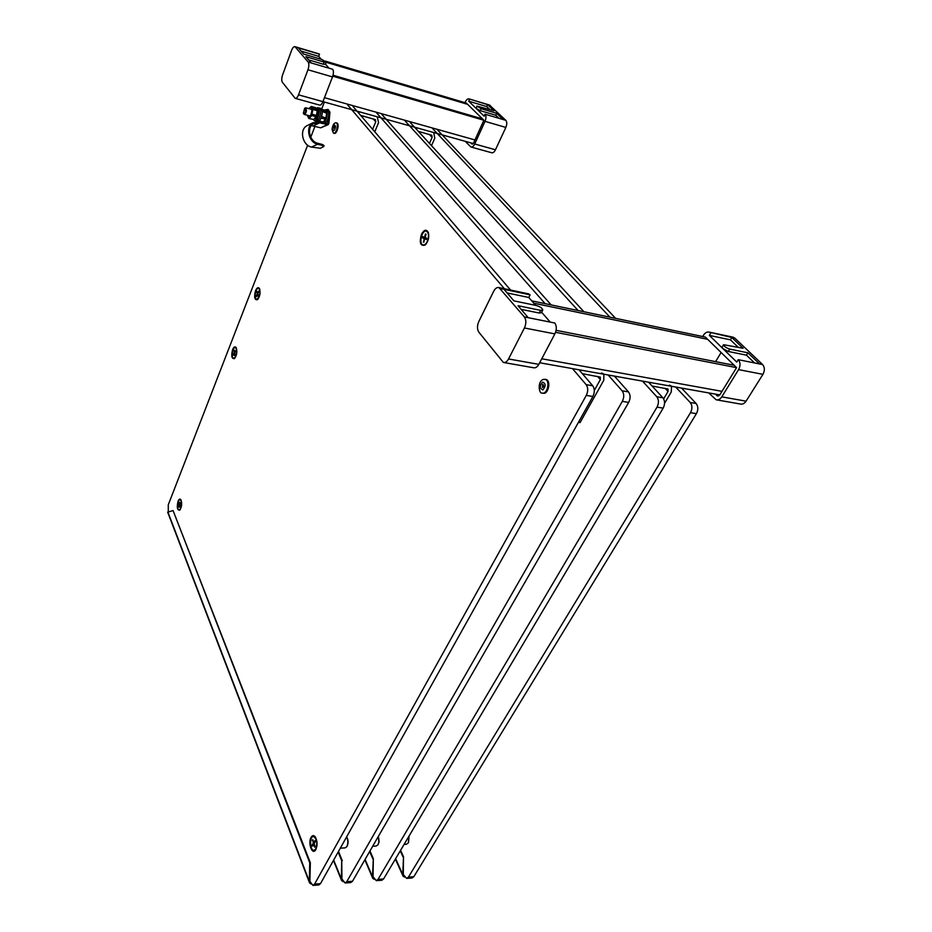 <?xml version="1.0" encoding="UTF-8"?>
<svg xmlns="http://www.w3.org/2000/svg" width="932" height="932" viewBox="0 0 932 932"><rect width="100%" height="100%" fill="white"/><g stroke="black" fill="none" stroke-linecap="round" stroke-linejoin="round"><path stroke-width="1.4" d="M313.024 885.4L318.814 884.957L320.48 883.653L592.892 396.484C594.826 392.349 594.779 388.784 592.74 385.766L579.017 369.771M510.596 290.062L352.925 106.365M311.078 837.355C307.7 843.041 312.22 855.576 315.645 849.926C317.637 845.51 317.509 841.153 315.237 836.843C313.746 835.072 312.36 835.247 311.078 837.355M232.592 349.628C231.054 355.954 231.672 358.948 234.433 358.599C236.821 355.418 237.427 351.795 236.239 347.718C235.085 346.133 233.874 346.774 232.592 349.628M255.531 290.702C253.935 297.11 254.564 300.116 257.418 299.72C259.946 296.551 260.645 292.846 259.527 288.629C258.304 286.858 256.964 287.545 255.531 290.702M421.45 234.316C419.167 242.844 420.402 246.409 425.178 245.011C428.266 241.609 429.337 237.485 428.382 232.639C426.472 228.969 424.153 229.517 421.45 234.316M178.035 501.241C176.637 507.381 177.208 510.363 179.748 510.188C181.833 506.961 182.206 503.466 180.89 499.703C179.934 498.55 178.991 499.051 178.035 501.241M307.653 145.206L168.284 504.806L168.284 511.913M311.043 884.014L309.564 882.895L309.319 881.381L309.75 862.787L310.333 862.752L309.902 881.334L312.954 885.4L314.608 884.084L586.298 395.389C588.232 391.242 588.185 387.654 586.158 384.636L572.493 368.606M504.398 288.757L347.613 104.873M324.394 102.031L321.633 109.149M314.981 126.298L310.74 137.237M426.798 238.266L425.143 237.578L426.064 234.212L425.446 233.967L424.526 237.322L422.872 236.646L422.534 237.881L424.188 238.569L423.629 242.122L424.806 238.813L426.46 239.512L426.798 238.266L426.46 239.512M428.044 239.477C426.74 243.427 425.027 245.244 422.918 244.918C418.445 243.73 422.138 229.354 426.46 231.218C428.452 232.406 428.988 235.155 428.044 239.477M426.541 239.209L424.806 238.813M425.784 244.44L423.314 245.011M426.588 231.252L428.429 232.814M424.118 241.306L423.757 242.157M426.576 239.105L424.188 238.569M426.576 239.07L422.534 237.881L422.872 236.646M425.167 237.474L424.526 237.322M425.889 234.864L425.446 233.967L426.064 234.212M423.268 241.912L423.874 242.169M258.49 295.549L257.838 293.813L258.875 291.704L258.63 291.075L257.605 293.184L256.952 291.46L257.22 293.953L256.195 296.061L256.428 296.691L257.465 294.594L258.106 296.329L258.49 295.549L258.106 296.329M258.84 297.401L256.498 299.37C253.574 298.822 255.764 287.312 258.583 288.396C260.354 289.992 260.436 292.998 258.84 297.401M258.176 294.733L257.465 294.594M257.873 299.288L256.673 299.405M258.863 288.454L259.679 288.943M256.428 296.691L256.906 295.724M257.943 294.093L257.22 293.953M257.488 292.869L256.58 292.229L256.952 291.46M258.63 291.075L258.875 291.704M235.12 355.162L234.724 353.03L235.668 350.653L234.584 352.238L234.2 350.117L234.188 352.82L233.117 354.405L233.256 355.185L234.328 353.612L234.713 355.744M235.248 357.259L233.583 358.284C230.786 357.853 232.639 346.634 235.353 347.578C237.252 349.617 237.217 352.844 235.248 357.259M234.852 358.179L233.734 358.307M235.656 347.624L236.39 348.032M233.256 355.185L234.002 354.102M234.794 352.925L234.188 352.82M234.398 351.236L234.2 350.117M235.202 352.343L234.584 352.238M235.668 350.653L235.808 351.446M180.295 506.857L179.864 504.888L180.75 503.327L180.587 502.604L179.701 504.165L179.27 502.22L178.49 506.309L178.653 507.031L179.538 505.47L179.969 507.427M180.505 508.802L179.072 509.897C176.567 509.734 177.732 499.109 180.179 499.75C181.95 501.486 182.055 504.503 180.505 508.802M180.121 509.781L179.177 509.897M178.653 507.031L179.235 505.994M179.492 503.222L179.27 502.22M180.587 502.604L180.75 503.327M315.039 846.419L314.084 843.577L315.342 841.666L314.993 840.617L313.735 842.528L312.791 839.709L313.28 843.239L312.034 845.138L312.383 846.186L313.63 844.276L314.573 847.118L315.039 846.419M315.61 849.18L313.921 850.345C309.832 850.753 309.401 836.225 313.49 836.482C316.962 838.812 317.672 843.041 315.61 849.18M314.317 844.241L313.63 844.276M315.936 849.436L314.235 850.299M313.7 836.493L315.47 837.169M312.383 846.186L312.034 845.138L313.571 844.369M314.352 843.18L313.28 843.239M313.245 841.048L312.337 840.408L312.791 839.709L312.337 840.408M314.818 842.47L313.735 842.528M314.993 840.617L315.342 841.666M346.786 837.053L346.786 837.053C348.382 840.047 348.486 843.087 347.135 846.151L346.995 846.361M346.634 836.878C348.207 840.233 348.265 843.507 346.809 846.687L345.131 847.875L340.32 848.167M345.166 882.988L350.782 882.569L352.482 881.276L628.669 402.426C630.615 398.372 630.545 394.865 628.459 391.894L614.421 376.097M551.162 304.915L381.945 114.508M343.116 881.637L341.625 880.6L341.368 879.051L341.718 860.725L341.939 879.004L345.085 883L346.774 881.695L622.32 401.366C624.265 397.3 624.195 393.782 622.122 390.811L608.13 374.967M545.138 303.657L376.773 113.052M378.182 844.415L379.103 841.724L378.392 836.342M372.672 846.268L376.213 846.058L378.019 844.718L378.893 841.957L378.322 836.47M376.388 880.658L381.84 880.251L383.576 878.969L663.153 408.146C665.11 404.185 665.029 400.737 662.897 397.801L648.579 382.19M583.933 311.754L410.197 122.441M373.744 878.34L373.056 876.744L376.307 880.67L378.031 879.377L657.025 407.133C658.982 403.148 658.901 399.688 656.78 396.752L642.509 381.106M578.096 310.531L405.164 121.02M408.507 842.516L409.078 836.027M404.092 844.415L406.422 844.287L408.367 842.796L408.962 836.214M406.725 878.398L412.026 878.002L413.796 876.732L696.402 413.668C698.383 409.777 698.278 406.387 696.111 403.498L681.537 388.073M615.633 318.36L437.725 130.165M404.022 876.138L403.3 874.542L406.643 878.398L408.402 877.129L690.496 412.69C692.464 408.787 692.371 405.385 690.216 402.484L675.677 387.025M609.994 317.183L432.809 128.779M325.396 61.128L466.35 103.079L483.894 120.251L332.759 76.168M480.423 116.861L479.84 118.154M326.142 62.293L467.631 104.337M482.555 118.935L333.027 75.247M429.466 143.435L432.11 137.388L431.796 135.256L418.398 131.365M431.504 145.66L434.801 138.134L433.671 132.507M417.431 127.975L415.649 128.371M360.102 111.991L358.133 112.434M372.649 129.338L375.736 121.812L375.398 119.657L360.626 115.347M374.781 131.82L378.578 122.593L377.215 116.768M531.729 300.861L705.361 337.081L736.571 367.639L555.577 332.293M721.112 352.506L715.59 361.639M533.768 303.203L707.633 339.306M734.16 365.286L556.101 330.324M663.666 398.873L668.046 391.463L668.023 389.028L652.085 386.011M664.574 403.3L671.25 392.023L671.553 386.291M671.203 385.93L669.432 385.126M650.163 382.47L649.173 382.842M580.857 370.109L579.681 370.552M594.313 390.426L600.359 379.592L600.29 377.111L582.372 373.685M578.411 422.382L580.042 422.627L603.808 380.198L603.843 374.21M603.61 373.965L601.524 372.975M545.441 379.359L546.001 379.452C551.394 380.629 548.249 394.982 543.007 393.176L542.68 393.118M542.645 384.578L543.03 384.555C543.95 385.848 543.74 386.815 542.401 387.479L542.645 384.578M336.708 122.954L336.93 123.012C339.761 123.874 336.86 134.662 334.169 133.311L333.668 133.183M333.551 128.162L334.39 126.682L333.551 128.162M465.208 141.303L470.916 147C472.279 147.338 473.561 146.336 474.726 143.994L485.024 121.358C486.248 118.213 486.259 115.824 485.024 114.193L484.127 116.185L468.726 101.192L486.702 106.563L487.576 104.629L469.111 98.909C467.748 98.559 466.466 99.596 465.278 102.031L464.986 102.671M471.196 147.081L491.607 152.732C492.993 153.081 494.286 152.091 495.463 149.772L505.843 127.428C507.078 124.317 507.078 121.952 505.82 120.321L489.358 104.978M470.87 142.887L472.105 144.076L473.631 142.864L483.894 120.251M468.726 101.192L469.588 99.235M505.82 120.321L503.245 119.564L496.674 113.296L481.157 108.695L476.928 106.073L493.983 110.745L487.576 104.629L490.115 105.386M486.702 106.563L489.743 109.475M476.928 106.073L476.345 108.613L480.271 110.663L495.777 115.253L496.674 113.296M503.245 119.564L485.024 114.193M498.97 118.306L495.777 115.253M480.458 116.896L479.887 118.166M708.739 392.931L716.126 399.781C718.281 400.236 720.168 399.257 721.787 396.846L738.587 369.62C740.591 365.74 740.474 362.42 738.249 359.682L736.769 362.082L709.357 335.404L730.42 339.819L731.83 337.489L709.31 332.153C707.097 331.617 705.151 332.642 703.474 335.24L702.705 336.534M716.836 399.898L740.381 404.034C742.559 404.488 744.458 403.533 746.078 401.168L762.947 374.349C764.951 370.528 764.822 367.255 762.574 364.54L734.8 338.118L732.61 337.081M715.415 394.12L717.558 396.018L719.83 394.842L736.571 367.639M709.357 335.404L710.767 333.039M762.574 364.54L759.568 363.946L747.895 352.809L729.733 349.092C726.028 347.834 723.978 346.366 723.57 344.7L743.13 348.277L731.83 337.489L734.8 338.118M730.42 339.819L738.167 347.252M723.57 344.7L722.125 347.088L722.871 348.556L728.288 351.469L746.439 355.162L747.895 352.809M759.568 363.946L738.249 359.682M754.571 362.944L746.439 355.162M524.367 316.927C526.312 319.886 526.335 323.579 524.425 327.982L508.534 358.971C507.008 361.721 505.284 362.874 503.35 362.443L478.768 332.072C477.044 329.241 477.044 325.734 478.792 321.563L493.669 291.297C495.242 288.349 497.012 287.126 498.993 287.604L524.367 316.927L554.785 323.008C556.777 325.944 556.8 329.567 554.878 333.901L538.824 364.354C537.286 367.045 535.527 368.175 533.558 367.744L503.991 362.56M550.23 322.099L541.643 312.232M528.153 293.79L530.122 294.838L528.782 297.483L535.655 305.37M500.274 288.524L504.049 289.328L513.882 300.861L536.448 305.533C540.35 306.768 542.459 308.282 542.774 310.053L540.653 310.368L539.279 313.036L541.387 312.721L542.75 310.088M528.223 317.695L518.029 305.731L540.653 310.368M521.105 309.342L539.279 313.036M504.049 289.328L530.122 294.838M528.782 297.483L507.125 292.928M308.154 62.048C309.156 63.714 309.098 66.288 307.944 69.772L298.52 94.843C297.448 97.452 296.329 98.606 295.176 98.326L282.384 82.296C281.464 80.653 281.546 78.171 282.617 74.84L291.623 50.293C292.706 47.602 293.825 46.39 294.99 46.682L308.154 62.048L332.666 69.271C333.714 70.937 333.656 73.488 332.491 76.913L322.926 101.646C321.843 104.221 320.701 105.363 319.513 105.071L295.409 98.396M328.996 68.187L325.443 64.11M318.849 53.835L319.49 54.219L318.686 56.363L321.237 59.287M295.386 46.996L298.426 47.905L303.669 54.056L321.878 59.485L326.2 62.118L324.126 62.06L323.299 64.226L325.385 64.285L326.188 62.153M311.241 62.957L305.859 56.642L324.126 62.06M308.632 59.881L323.299 64.226M298.426 47.905L319.49 54.219M318.686 56.363L301.176 51.12M363.806 116.22L361.931 116.85M420.157 131.855L419.458 132.519M309.564 882.895L167.667 512.157L173.072 510.585L309.75 862.787M310.333 862.752L173.072 510.585M309.902 881.334L310.519 882.93M341.718 860.725L338.153 852.046M342.289 860.69L338.491 851.44M341.939 879.004L342.58 880.612M365.088 859.409L372.497 876.779L373.324 858.687L373.056 876.744M369.655 851.499L372.777 858.722M372.497 876.779L372.788 878.375L374.28 879.33M369.981 850.939L373.324 858.687M395.634 858.652L402.764 874.577L403.509 856.741L403.3 874.542M400.271 850.846L402.962 856.776M402.764 874.577L403.078 876.197L404.57 877.094M400.585 850.322L403.509 856.741M303.529 113.506L304.112 114.38C305.16 114.403 305.941 113.18 306.453 110.71L305.836 107.821L304.962 108.089M305.719 110.652L304.648 108.322L303.354 113.215C304.251 114.205 305.032 113.355 305.719 110.652M322.262 144.448L322.181 145.415L323.882 146.464L323.963 145.497L322.262 144.448L317.742 143.272C309.471 141.582 306.372 127.439 313.478 123.641L319.56 122.838L328.134 124.678L328.938 123.28L329.928 112.155L328.157 109.592M322.181 145.415L317.649 144.239C308.597 142.398 305.207 126.915 312.966 122.756L319.641 121.871L327.656 123.781L329.066 111.91L327.61 109.44L324.371 110.081M329.928 112.155L329.066 111.91M327.889 124.795L320.701 127.824L311.335 125.587M308.142 125.133L306.803 125.785C299.09 129.921 302.469 145.275 311.463 147.081L320.363 148.27L323.882 146.464M324.709 123.234C328.029 122.698 330.406 111.083 327.365 110.232L327.097 110.162M321.482 121.894L321.901 122.488M323.183 122.826C326.503 122.278 328.88 110.663 325.839 109.813L327.365 110.232M316.134 121.113L317.404 121.463C320.701 123.141 324.348 109.51 320.876 108.45L320.608 108.368M320.876 108.45L319.338 108.019C322.81 109.079 319.163 122.733 315.878 121.044C319.163 122.733 322.81 109.079 319.338 108.019L316.018 108.124M313.42 119.646L314.34 120.636C317.626 122.313 321.26 108.66 317.8 107.599M314.468 118.865L314.783 118.947C317.218 120.193 319.921 110.069 317.346 109.289L317.148 109.23M317.078 118.958L318.231 119.89M319.152 120.95L323.206 122.045L318.849 121.183M322.216 110.966L326.491 112.143L324.942 110.244L321.761 109.37M326.491 112.143L326.631 113.25L322.262 111.467M321.622 116.535L325.932 117.991L326.631 113.25M325.932 117.991L325.443 119.238L321.132 118.073L321.622 116.815M323.206 122.045L325.443 119.238M307.409 115.265C309.75 124.329 315.191 101.949 309.005 108.695M313.816 119.517L308.853 118.492L313.816 119.517L316.053 116.698L311.696 115.51L312.884 109.475L311.218 106.458L308.865 108.66M308.853 118.492L307.222 115.219M312.744 108.368L317.09 109.568L315.564 107.658L311.218 106.458M317.09 109.568L317.23 110.675L312.884 109.475M312.185 114.252L316.531 115.44L317.23 110.675M316.531 115.44L316.053 116.698M311.696 115.51L309.471 118.341M592.74 385.766L586.158 384.636M592.892 396.484L586.298 395.389M320.48 883.653L314.608 884.084M628.459 391.894L622.122 390.811M628.669 402.426L622.32 401.366M352.482 881.276L346.774 881.695M662.897 397.801L656.78 396.752M663.153 408.146L657.025 407.133M383.576 878.969L378.031 879.377M696.111 403.498L690.216 402.484M696.402 413.668L690.496 412.69M413.796 876.732L408.402 877.129M324.464 97.662L474.959 139.94M429.337 134.406L432.11 137.388M373.126 118.807L375.736 121.812M541.76 358.773L721.985 391.335M665.133 388.318L668.046 391.463M597.552 376.377L600.359 379.592M543.274 379.429L545.127 379.301C550.509 380.477 547.364 394.842 542.133 393.024C539.244 394.318 536.937 382.062 543.111 379.452L546.001 379.452M542.529 382.143C545.861 383.46 545.989 386.046 542.89 389.891C539.57 388.562 539.453 385.988 542.529 382.143M335.986 122.756L336.207 122.826C339.038 123.676 336.137 134.464 333.446 133.125L332.048 129.525C332.747 124.841 334.134 122.616 336.207 122.826L336.93 123.012M332.631 128.814C333.703 124.55 334.681 123.863 335.567 126.74C334.483 131.016 333.505 131.703 332.631 128.814M495.463 149.772L474.726 143.994M505.843 127.428L485.024 121.358M481.157 108.695L480.271 110.663M472.501 144.087L471.872 143.912M746.078 401.168L721.787 396.846M762.947 374.349L738.587 369.62M729.733 349.092L728.288 351.469M718.688 395.902L716.824 395.576M524.425 327.982L554.878 333.901M508.534 358.971L538.824 364.354M307.944 69.772L332.491 76.913M298.52 94.843L473.223 143.54M309.319 881.381L167.876 512.018M341.368 879.051L333.668 860.061M326.619 123.758L328.076 123.047M320.701 127.824L326.946 124.83M319.56 122.838L313.362 125.867M317.649 144.239L311.463 147.081M539.663 362.758L719.784 394.9M489.626 105.071L469.111 98.909M733.321 337.233L709.31 332.153M498.993 287.604L528.805 293.918M294.99 46.682L319.082 53.905M341.625 880.6L333.458 860.434M364.866 859.793L372.788 878.375M395.401 859.048L403.078 876.197M312.022 109.522L305.836 107.821M310.426 116.081L304.24 114.415M328.46 109.673L327.61 109.44M312.966 122.756L306.803 125.785M315.878 121.044L314.608 120.706"/></g></svg>

